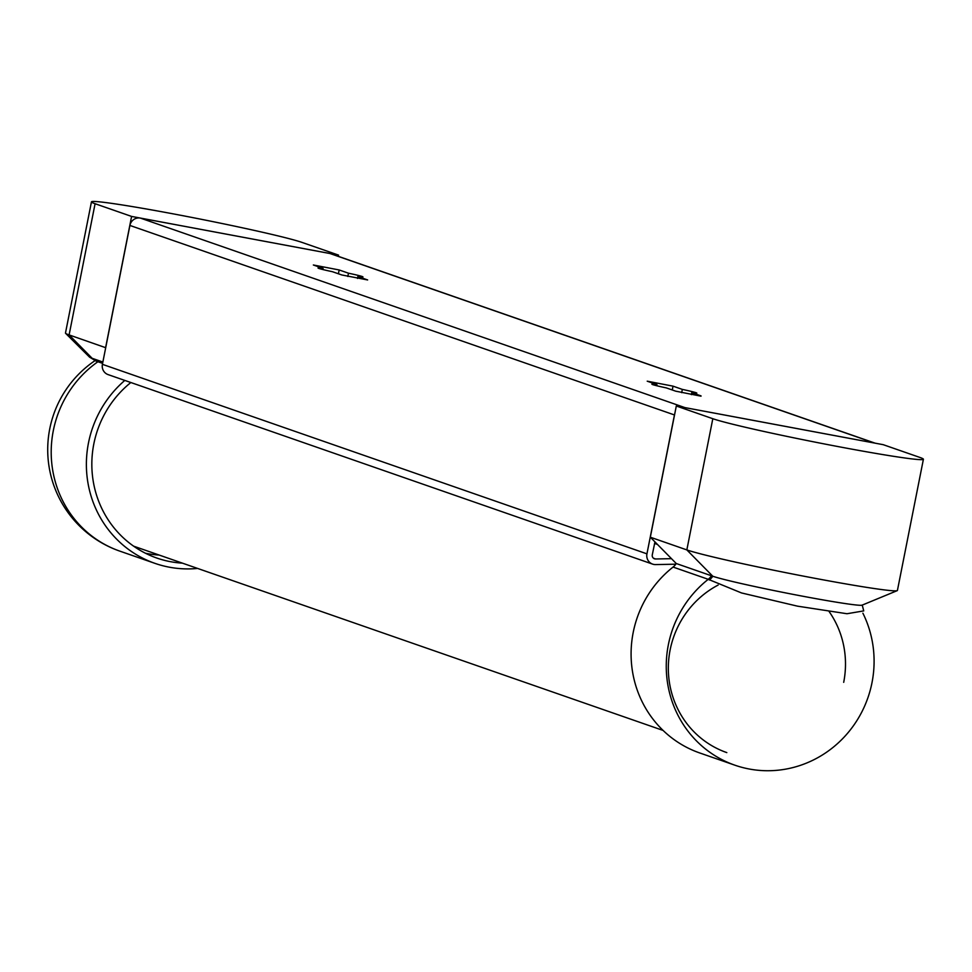 <?xml version="1.0" encoding="UTF-8"?>
<svg xmlns="http://www.w3.org/2000/svg" width="972" height="972" viewBox="0 0 972 972"><rect width="100%" height="100%" fill="white"/><g stroke="black" fill="none" stroke-linecap="round" stroke-linejoin="round"><path stroke-width="1.46" d="M102.595 363.358L96.155 361.122L89.546 357.125A81.041 3.135 11.2 0 0 92.146 358.303L69.109 334.915L105.705 347.709M124.805 380.417A107.43 103.482 109.2 0 0 87.832 482.197A107.43 103.482 109.2 0 0 154.985 563.371A107.43 103.482 109.2 0 0 197.644 568.438M130.856 382.518A101.793 98.051 109.2 0 0 92.948 479.451A101.793 98.051 109.2 0 0 156.832 558.05A101.793 98.051 109.2 0 0 182.408 563.14M338.305 256.329L338.548 255.114L302.037 242.417A109.18 4.228 11.2 0 0 185.008 216.112A109.18 4.228 11.2 0 0 91.453 201.86A109.18 4.228 11.2 0 0 95.086 203.719L131.597 216.428L338.548 255.114M105.62 347.624L131.597 216.428M91.453 201.86L65.476 333.056A109.18 4.228 11.2 0 0 65.61 333.335A109.18 4.228 11.2 0 0 69.109 334.915L95.086 203.719M671.482 558.669L655.602 558.973A3.524 3.39 -70.8 0 1 652.285 554.842L654.946 541.878L650.329 537.2L676.305 406.004L712.816 418.713A109.18 4.228 11.2 0 0 829.845 445.006A109.18 4.228 11.2 0 0 923.4 459.27A109.18 4.228 11.2 0 0 919.767 457.399L883.256 444.69L676.305 406.004M675.819 564.197L655.578 564.586A9.161 8.821 -70.8 0 1 646.939 553.846L674.447 414.947A9.161 8.821 -70.8 0 1 674.799 413.671M652.613 564.112L108.074 374.597A9.161 8.821 -70.8 0 1 102.412 364.33L129.908 225.443A9.161 8.821 -70.8 0 1 140.369 218.08L329.958 253.522A9.161 8.821 -70.8 0 1 331.185 253.85L875.201 443.196M684.409 407.523A9.161 8.821 -70.8 0 1 684.896 407.596L874.484 443.038A9.161 8.821 -70.8 0 1 874.97 443.147M654.545 543.433L657.473 544.454M332.521 271.735L341.828 274.967L367.635 279.948L357.89 276.473A22.891 0.887 11.2 0 0 362.957 276.911A22.891 0.887 11.2 0 0 348.474 273.193L339.167 269.961L313.349 264.992L323.105 268.454A22.891 0.887 11.2 0 0 318.038 268.017A22.891 0.887 11.2 0 0 332.521 271.735M701.055 395.908L691.748 392.664A22.891 0.887 11.2 0 0 696.815 393.101A22.891 0.887 11.2 0 0 682.332 389.395L673.025 386.151L647.218 381.182L656.963 384.645A22.891 0.887 11.2 0 0 651.896 384.207A22.891 0.887 11.2 0 0 666.379 387.925L675.686 391.169L701.006 396.175M656.756 385.738L656.963 384.645M681.688 392.664L682.332 389.395M691.359 394.644L691.748 392.664M322.886 269.548L323.105 268.454M347.818 276.473L348.474 273.193M357.502 278.454L357.89 276.473M862.225 604.997L863.731 610.926A107.43 107.43 0 0 0 863.719 610.902L846.989 613.733L797.526 606.163L741.514 592.944L708.248 579.312L673.074 567.065A107.43 103.482 109.2 0 0 632.189 669.501A107.43 103.482 109.2 0 0 699.694 752.948L734.868 765.183A107.43 103.482 109.2 0 0 871.981 682.757A107.43 103.482 109.2 0 0 862.893 613.198M673.074 567.065A14.094 13.572 109.2 0 0 676.269 563.529L654.946 541.878M650.329 537.2L686.84 549.909A109.18 4.228 11.2 0 0 800.77 575.606A109.18 4.228 11.2 0 0 897.192 590.66A109.18 4.228 11.2 0 0 897.423 590.454L923.4 459.27M897.192 590.66L862.067 605.167A77.493 3.001 -168.8 0 1 793.638 594.475A77.493 3.001 -168.8 0 1 712.78 576.238L676.269 563.529M711.443 575.776A14.094 13.572 -70.8 0 1 708.248 579.312A107.43 103.482 109.2 0 0 668.372 644.691A107.43 103.482 109.2 0 0 734.868 765.183M145.496 553.25A101.793 98.051 109.2 0 0 159.189 555.061M726.813 752.607A91.575 88.221 -70.8 0 1 670.133 649.904A91.575 88.221 -70.8 0 1 718.138 585.059M829.165 611.631A91.575 88.221 -70.8 0 1 843.696 682.344M133.541 546.106A91.575 88.221 109.2 0 0 135.691 546.884L663.098 730.434M97.917 361.73A107.43 103.482 109.2 0 0 53.314 430.632A107.43 103.482 109.2 0 0 119.811 551.124L154.985 563.371M96.714 361.317A14.094 13.572 109.2 0 1 92.146 358.303L102.862 362.034M653.451 558.22L655.602 558.973M102.412 364.33L646.939 553.846M129.908 225.443L674.447 414.947M140.369 218.08L684.896 407.596M329.958 253.522L874.484 443.038M672.272 389.979L673.025 386.151M338.414 273.788L339.167 269.961M709.268 579.968A14.094 13.572 -44.6 0 0 712.78 576.238L686.84 549.909L712.816 418.713M94.989 360.661A107.43 107.43 0 0 0 119.811 551.124M89.546 357.125L65.61 333.335"/></g></svg>
